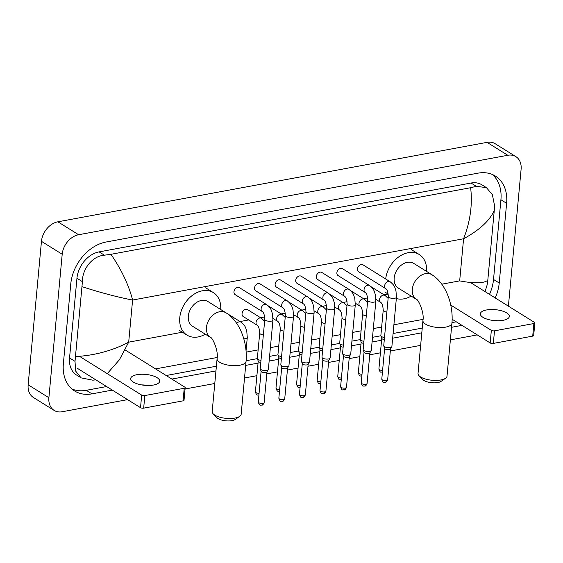 <?xml version="1.0" encoding="UTF-8"?>
<svg xmlns="http://www.w3.org/2000/svg" width="563" height="563" viewBox="0 0 563 563"><rect width="100%" height="100%" fill="white"/><g stroke="black" fill="none" stroke-linecap="round" stroke-linejoin="round"><path stroke-width="0.84" d="M127.597 399.631L62.197 411.743A18.192 13.477 -58.1 0 1 54.125 410.399L33.393 397.471A18.192 13.477 -58.1 0 1 28.15 384.789L41.458 241.337A18.192 13.477 -58.1 0 1 57.876 221.808L487.051 142.355A18.192 13.477 -58.1 0 1 495.116 143.692L515.856 156.62A18.192 13.477 -58.1 0 1 521.099 169.301L508.403 306.152M54.125 410.399A18.192 13.477 -58.1 0 1 48.89 397.717L62.197 254.265A18.192 13.477 -58.1 0 1 78.616 234.736L507.791 155.275A18.192 13.477 -58.1 0 1 515.856 156.62M477.255 334.901L450.379 339.876M420.638 345.379L390.328 350.995M380.405 352.832L369.743 354.803M359.82 356.639L349.159 358.617M339.236 360.454L328.574 362.424M318.651 364.261L307.982 366.239M298.066 368.075L287.397 370.046M277.482 371.883L266.813 373.86M256.89 375.697L244.525 377.984M214.784 383.494L185.072 388.991M495.222 297.94A39.107 28.973 121.9 0 0 499.226 283.013L506.623 203.313A39.107 28.973 121.9 0 0 495.349 176.043A39.107 28.973 121.9 0 0 478.008 173.158L106.062 242.02A39.107 28.973 121.9 0 0 70.755 284.012L63.366 363.705A39.107 28.973 121.9 0 0 74.633 390.975A39.107 28.973 121.9 0 0 91.973 393.861L112.304 390.096M171.87 379.068L215.953 370.911M245.693 365.401L258.058 363.114M269.142 361.059L278.643 359.3M289.727 357.252L299.234 355.492M310.312 353.437L319.819 351.678M330.896 349.63L340.404 347.871M351.488 345.816L360.989 344.056M372.073 342.008L381.573 340.249M392.657 338.194L421.807 332.796M451.547 327.293L461.963 325.365M489.514 294.379A39.107 28.973 121.9 0 0 493.526 279.459L500.915 199.759A39.107 28.973 121.9 0 0 492.358 174.488M71.923 388.977A39.107 28.973 121.9 0 0 86.273 390.307L106.597 386.542M166.169 375.514L216.389 366.217M246.122 360.714L257.361 358.631M269.578 356.372L277.946 354.824M290.163 352.558L298.531 351.009M310.748 348.75L319.115 347.195M331.333 344.936L339.7 343.388M351.917 341.129L360.285 339.573M372.509 337.314L380.877 335.766M393.094 333.5L422.243 328.109M451.976 322.599L456.255 321.811M441.786 284.188L459.675 280.881C474.405 283.632 483.779 283.435 487.797 280.283L494.272 210.442C489.634 220.745 479.402 230.183 463.581 238.761C470.281 221.583 472.631 204.566 470.64 187.718L476.354 186.325L486.439 187.634L481.949 184.84A24.554 18.192 121.9 0 0 471.062 183.024L99.109 251.886A24.554 18.192 121.9 0 0 76.948 278.256L69.552 357.948A24.554 18.192 121.9 0 0 76.624 375.071L81.114 377.872L75.604 371.045L75.02 361.355L82.416 281.662C82.184 269.051 92.402 255.975 104.401 255.187L110.939 254.307C121.453 269.578 128.674 284.822 132.601 300.037C117.702 297.18 100.904 292.746 82.191 286.736M487.797 280.283L487.101 285.068L485.053 291.599M423.024 319.383L393.903 324.774M381.658 327.04L373.318 328.581M361.073 330.847L352.734 332.395M340.488 334.661L332.142 336.202M319.904 338.469L311.557 340.017M299.312 342.283L290.972 343.824M278.727 346.097L270.388 347.638M258.143 349.904L246.158 352.121M217.17 357.491L155.557 368.899M95.858 379.849L92.804 380.18L81.114 377.872M470.64 187.718L110.939 254.307M486.439 187.634L492.386 194.735L494.497 205.368L494.272 210.442M75.709 356.576C95.013 355.415 112.677 350.608 128.695 342.156L119.377 359.827L107.259 373.642M491.175 320.157A14.554 5.482 -174.7 0 1 497.544 320.748M503.146 320.298A14.554 5.482 5.3 0 0 509.339 316.476A14.554 5.482 5.3 0 0 501.781 310.853A14.554 5.482 5.3 0 0 486.559 309.96A14.554 5.482 5.3 0 0 480.359 313.788A14.554 5.482 5.3 0 0 487.924 319.411A14.554 5.482 5.3 0 0 503.146 320.298M534.85 322.937L533.682 335.527A2.273 0.859 -174.7 0 1 532.718 336.125L533.879 323.535A2.273 0.859 5.3 0 0 534.85 322.937A2.273 0.859 5.3 0 0 534.442 322.388L471.456 283.126M493.329 343.416A2.273 0.859 -174.7 0 1 490.176 342.951L491.344 330.368A2.273 0.859 5.3 0 0 494.497 330.833L493.329 343.416L532.718 336.125M452.145 319.242L490.176 342.951M494.497 330.833L533.879 323.535M491.344 330.368L450.752 305.069M445.558 378.237L441.096 381.348A10.007 3.765 -174.7 0 1 437.838 382.537A10.007 3.765 -174.7 0 1 422.89 379.666L419.083 375.781A14.554 5.482 5.3 0 0 440.822 379.962A14.554 5.482 5.3 0 0 445.558 378.237A14.554 5.482 5.3 0 0 447.015 376.133L451.92 323.282A14.554 5.482 -174.7 0 1 445.72 327.11A14.554 5.482 -174.7 0 1 430.498 326.216A14.554 5.482 -174.7 0 1 422.94 320.593L418.035 373.445A14.554 5.482 5.3 0 0 419.083 375.781M416.514 299.425A14.554 10.781 121.9 0 1 412.32 289.276A14.554 10.781 121.9 0 1 425.452 273.653A14.554 10.781 121.9 0 1 431.905 274.73L413.763 263.414A14.554 10.781 121.9 0 0 401.595 264.941A14.554 10.781 121.9 0 0 394.177 277.967A14.554 10.781 121.9 0 0 398.365 288.115L416.514 299.425C417.802 298.784 424.565 312.036 422.94 320.593M385.69 278.966A25.011 18.53 -58.1 0 1 398.618 256.981A25.011 18.53 -58.1 0 1 419.294 254.539A25.011 18.53 -58.1 0 1 426.55 271.387M411.159 296.082A25.011 18.53 -58.1 0 1 396.331 298.545M239.704 416.346L235.243 419.463A10.007 3.765 -174.7 0 1 231.984 420.645A10.007 3.765 -174.7 0 1 217.036 417.774L213.229 413.889A14.554 5.482 5.3 0 0 234.968 418.07A14.554 5.482 5.3 0 0 239.704 416.346A14.554 5.482 5.3 0 0 241.161 414.241L246.059 361.39A14.554 5.482 -174.7 0 1 239.866 365.218A14.554 5.482 -174.7 0 1 224.644 364.331A14.554 5.482 -174.7 0 1 217.086 358.701L212.181 411.553A14.554 5.482 5.3 0 0 213.229 413.889M210.661 337.533A14.554 10.781 121.9 0 1 206.466 327.392A14.554 10.781 121.9 0 1 219.598 311.761A14.554 10.781 121.9 0 1 226.052 312.838L207.909 301.529A14.554 10.781 121.9 0 0 195.734 303.049A14.554 10.781 121.9 0 0 188.316 316.075A14.554 10.781 121.9 0 0 192.511 326.223L210.661 337.533C211.941 336.892 218.711 350.151 217.086 358.701M205.298 334.197A25.011 18.53 -58.1 0 1 186.979 335.098A25.011 18.53 -58.1 0 1 179.773 317.659A25.011 18.53 -58.1 0 1 192.518 295.272A25.011 18.53 -58.1 0 1 213.44 292.654A25.011 18.53 -58.1 0 1 220.696 309.495M385.81 288.692L358.645 271.76A4.096 3.033 -58.1 0 1 357.47 268.903A4.096 3.033 -58.1 0 1 359.553 265.243A4.096 3.033 -58.1 0 1 362.973 264.814L390.138 281.746A4.096 3.033 -58.1 0 0 388.118 281.493A4.096 3.033 -58.1 0 0 384.635 285.835A4.096 3.033 -58.1 0 0 385.81 288.692C387.203 289.537 388.034 292.127 388.308 296.462L383.741 345.703A4.096 1.541 -174.7 0 0 383.776 345.971A4.096 1.541 -174.7 0 0 384.473 346.702A4.096 1.541 -174.7 0 0 390.145 347.54A4.096 1.541 -174.7 0 0 391.806 346.717A4.096 1.541 -174.7 0 0 391.89 346.463L396.458 297.215A4.096 1.541 -174.7 0 1 394.712 298.291A4.096 1.541 -174.7 0 1 394.501 298.327A4.096 1.541 -174.7 0 1 390.321 298.01A4.096 1.541 -174.7 0 1 388.308 296.462M390.525 348.87A2.956 1.112 -174.7 0 1 390.462 349.053A2.956 1.112 -174.7 0 1 389.265 349.651A2.956 1.112 -174.7 0 1 385.162 349.046A2.956 1.112 -174.7 0 1 384.663 348.518L383.776 345.971M365.225 292.5L338.06 275.567A4.096 3.033 -58.1 0 1 336.878 272.717A4.096 3.033 -58.1 0 1 338.968 269.051A4.096 3.033 -58.1 0 1 342.388 268.621L369.553 285.554A4.096 3.033 -58.1 0 0 367.533 285.3A4.096 3.033 -58.1 0 0 364.05 289.649A4.096 3.033 -58.1 0 0 365.225 292.5C366.612 293.344 367.449 295.934 367.723 300.269L363.156 349.517A4.096 1.541 -174.7 0 0 363.191 349.778A4.096 1.541 -174.7 0 0 363.888 350.51A4.096 1.541 -174.7 0 0 369.56 351.347A4.096 1.541 -174.7 0 0 371.221 350.524A4.096 1.541 -174.7 0 0 371.306 350.27L375.873 301.029A4.096 1.541 -174.7 0 1 374.128 302.106A4.096 1.541 -174.7 0 1 373.916 302.141A4.096 1.541 -174.7 0 1 369.736 301.824A4.096 1.541 -174.7 0 1 367.723 300.269M369.94 352.684A2.956 1.112 -174.7 0 1 369.877 352.867A2.956 1.112 -174.7 0 1 368.681 353.458A2.956 1.112 -174.7 0 1 364.578 352.86A2.956 1.112 -174.7 0 1 364.078 352.332L363.191 349.778M344.64 296.314L317.476 279.382A4.096 3.033 -58.1 0 1 316.293 276.524A4.096 3.033 -58.1 0 1 318.384 272.865A4.096 3.033 -58.1 0 1 321.804 272.436L348.969 289.368A4.096 3.033 -58.1 0 0 346.942 289.115A4.096 3.033 -58.1 0 0 343.458 293.457A4.096 3.033 -58.1 0 0 344.64 296.314C346.027 297.158 346.864 299.748 347.139 304.083L342.571 353.325A4.096 1.541 -174.7 0 0 342.6 353.592A4.096 1.541 -174.7 0 0 343.296 354.324A4.096 1.541 -174.7 0 0 348.976 355.162A4.096 1.541 -174.7 0 0 350.636 354.338A4.096 1.541 -174.7 0 0 350.721 354.085L355.288 304.836A4.096 1.541 -174.7 0 1 353.543 305.913A4.096 1.541 -174.7 0 1 353.332 305.948A4.096 1.541 -174.7 0 1 349.151 305.632A4.096 1.541 -174.7 0 1 347.139 304.083M349.356 356.492A2.956 1.112 -174.7 0 1 349.292 356.682A2.956 1.112 -174.7 0 1 348.096 357.273A2.956 1.112 -174.7 0 1 343.993 356.668A2.956 1.112 -174.7 0 1 343.493 356.14L342.6 353.592M324.056 300.128L296.891 283.189A4.096 3.033 -58.1 0 1 295.709 280.339A4.096 3.033 -58.1 0 1 297.799 276.672A4.096 3.033 -58.1 0 1 301.219 276.243L328.384 293.182A4.096 3.033 -58.1 0 0 326.357 292.922A4.096 3.033 -58.1 0 0 322.873 297.271A4.096 3.033 -58.1 0 0 324.056 300.128C325.442 300.973 326.273 303.563 326.554 307.898L321.98 357.139A4.096 1.541 -174.7 0 0 322.015 357.406A4.096 1.541 -174.7 0 0 322.712 358.138A4.096 1.541 -174.7 0 0 328.391 358.969A4.096 1.541 -174.7 0 0 330.052 358.145A4.096 1.541 -174.7 0 0 330.136 357.892L334.704 308.651A4.096 1.541 -174.7 0 1 332.958 309.727A4.096 1.541 -174.7 0 1 332.747 309.763A4.096 1.541 -174.7 0 1 328.567 309.446A4.096 1.541 -174.7 0 1 326.554 307.898M328.771 360.306A2.956 1.112 -174.7 0 1 328.708 360.489A2.956 1.112 -174.7 0 1 327.511 361.08A2.956 1.112 -174.7 0 1 323.408 360.482A2.956 1.112 -174.7 0 1 322.909 359.954L322.015 357.406M303.471 303.936L276.306 287.003A4.096 3.033 -58.1 0 1 275.124 284.146A4.096 3.033 -58.1 0 1 277.207 280.487A4.096 3.033 -58.1 0 1 280.634 280.057L307.799 296.99A4.096 3.033 -58.1 0 0 305.772 296.736A4.096 3.033 -58.1 0 0 302.289 301.085A4.096 3.033 -58.1 0 0 303.471 303.936C304.857 304.78 305.688 307.37 305.962 311.705L301.395 360.946A4.096 1.541 -174.7 0 0 301.43 361.214A4.096 1.541 -174.7 0 0 302.127 361.946A4.096 1.541 -174.7 0 0 307.806 362.783A4.096 1.541 -174.7 0 0 309.467 361.96A4.096 1.541 -174.7 0 0 309.544 361.706L314.119 312.465A4.096 1.541 -174.7 0 1 312.374 313.535A4.096 1.541 -174.7 0 1 312.155 313.577A4.096 1.541 -174.7 0 1 307.982 313.253A4.096 1.541 -174.7 0 1 305.962 311.705M308.179 364.12A2.956 1.112 -174.7 0 1 308.123 364.303A2.956 1.112 -174.7 0 1 306.926 364.894A2.956 1.112 -174.7 0 1 302.824 364.289A2.956 1.112 -174.7 0 1 302.324 363.761L301.43 361.214M282.886 307.75L255.715 290.811A4.096 3.033 -58.1 0 1 254.539 287.96A4.096 3.033 -58.1 0 1 256.622 284.294A4.096 3.033 -58.1 0 1 260.05 283.865L287.214 300.804A4.096 3.033 -58.1 0 0 285.188 300.543A4.096 3.033 -58.1 0 0 281.704 304.893A4.096 3.033 -58.1 0 0 282.886 307.75C284.273 308.594 285.103 311.184 285.378 315.519L280.81 364.761A4.096 1.541 -174.7 0 0 280.846 365.028A4.096 1.541 -174.7 0 0 281.542 365.76A4.096 1.541 -174.7 0 0 287.221 366.59A4.096 1.541 -174.7 0 0 288.875 365.774A4.096 1.541 -174.7 0 0 288.96 365.514L293.527 316.272A4.096 1.541 -174.7 0 1 291.789 317.349A4.096 1.541 -174.7 0 1 291.571 317.384A4.096 1.541 -174.7 0 1 287.397 317.068A4.096 1.541 -174.7 0 1 285.378 315.519M287.594 367.928A2.956 1.112 -174.7 0 1 287.538 368.111A2.956 1.112 -174.7 0 1 286.335 368.709A2.956 1.112 -174.7 0 1 282.239 368.103A2.956 1.112 -174.7 0 1 281.732 367.576L280.846 365.028M262.302 311.557L235.13 294.625A4.096 3.033 -58.1 0 1 233.955 291.768A4.096 3.033 -58.1 0 1 236.038 288.108A4.096 3.033 -58.1 0 1 239.465 287.679L266.63 304.611A4.096 3.033 -58.1 0 0 264.603 304.358A4.096 3.033 -58.1 0 0 261.119 308.707A4.096 3.033 -58.1 0 0 262.302 311.557C263.688 312.402 264.519 314.991 264.793 319.327L260.226 368.568A4.096 1.541 -174.7 0 0 260.261 368.835A4.096 1.541 -174.7 0 0 260.958 369.567A4.096 1.541 -174.7 0 0 266.637 370.405A4.096 1.541 -174.7 0 0 268.291 369.581A4.096 1.541 -174.7 0 0 268.375 369.328L272.942 320.087A4.096 1.541 -174.7 0 1 271.204 321.163A4.096 1.541 -174.7 0 1 270.986 321.199A4.096 1.541 -174.7 0 1 266.806 320.875A4.096 1.541 -174.7 0 1 264.793 319.327M267.01 371.742A2.956 1.112 -174.7 0 1 266.953 371.925A2.956 1.112 -174.7 0 1 265.75 372.516A2.956 1.112 -174.7 0 1 261.654 371.911A2.956 1.112 -174.7 0 1 261.148 371.383L260.261 368.835M384.501 337.469A4.096 1.541 -174.7 0 1 381.594 336.59A4.096 1.541 -174.7 0 1 380.898 335.858A4.096 1.541 -174.7 0 1 380.862 335.59L383.22 310.171C382.946 305.836 382.115 303.246 380.729 302.401A4.096 3.033 -58.1 0 1 379.546 299.551A4.096 3.033 -58.1 0 1 383.03 295.202A4.096 3.033 -58.1 0 1 385.057 295.455L388.125 298.397M384.311 339.559A2.956 1.112 -174.7 0 1 382.291 338.933A2.956 1.112 -174.7 0 1 381.784 338.405L380.898 335.858M363.916 341.284A4.096 1.541 -174.7 0 1 361.01 340.397A4.096 1.541 -174.7 0 1 360.313 339.665A4.096 1.541 -174.7 0 1 360.278 339.405L362.635 313.985C362.361 309.65 361.53 307.06 360.137 306.216A4.096 3.033 -58.1 0 1 358.962 303.358A4.096 3.033 -58.1 0 1 362.445 299.009A4.096 3.033 -58.1 0 1 364.472 299.27L367.54 302.211M363.726 343.374A2.956 1.112 -174.7 0 1 361.706 342.74A2.956 1.112 -174.7 0 1 361.2 342.213L360.313 339.665M343.331 345.098A4.096 1.541 -174.7 0 1 340.425 344.211A4.096 1.541 -174.7 0 1 339.728 343.479A4.096 1.541 -174.7 0 1 339.693 343.212L342.051 317.792C341.776 313.457 340.946 310.867 339.552 310.023A4.096 3.033 -58.1 0 1 338.377 307.173A4.096 3.033 -58.1 0 1 341.861 302.824A4.096 3.033 -58.1 0 1 343.887 303.077L346.956 306.026M343.141 347.181A2.956 1.112 -174.7 0 1 341.122 346.555A2.956 1.112 -174.7 0 1 340.615 346.027L339.728 343.479M322.747 348.905A4.096 1.541 -174.7 0 1 319.84 348.018A4.096 1.541 -174.7 0 1 319.144 347.287A4.096 1.541 -174.7 0 1 319.108 347.026L321.466 321.607C321.191 317.272 320.361 314.682 318.968 313.837A4.096 3.033 -58.1 0 1 317.792 310.98A4.096 3.033 -58.1 0 1 321.276 306.631A4.096 3.033 -58.1 0 1 323.296 306.891L326.371 309.833M322.55 350.995A2.956 1.112 -174.7 0 1 320.537 350.369A2.956 1.112 -174.7 0 1 320.03 349.834L319.144 347.287M302.162 352.719A4.096 1.541 -174.7 0 1 299.256 351.833A4.096 1.541 -174.7 0 1 298.559 351.101A4.096 1.541 -174.7 0 1 298.524 350.833L300.881 325.414C300.607 321.079 299.769 318.489 298.383 317.645A4.096 3.033 -58.1 0 1 297.208 314.794A4.096 3.033 -58.1 0 1 300.691 310.445A4.096 3.033 -58.1 0 1 302.711 310.699L305.786 313.647M301.965 354.803A2.956 1.112 -174.7 0 1 299.945 354.176A2.956 1.112 -174.7 0 1 299.446 353.648L298.559 351.101M281.577 356.527A4.096 1.541 -174.7 0 1 278.664 355.647A4.096 1.541 -174.7 0 1 277.974 354.915A4.096 1.541 -174.7 0 1 277.939 354.648L280.297 329.228C280.022 324.893 279.185 322.303 277.798 321.459A4.096 3.033 -58.1 0 1 276.616 318.602A4.096 3.033 -58.1 0 1 280.1 314.26A4.096 3.033 -58.1 0 1 282.126 314.513L285.202 317.455M281.38 358.617A2.956 1.112 -174.7 0 1 279.361 357.991A2.956 1.112 -174.7 0 1 278.861 357.463L277.974 354.915M257.214 325.266L243.216 316.547A4.096 3.033 -58.1 0 1 242.034 313.69A4.096 3.033 -58.1 0 1 244.124 310.03A4.096 3.033 -58.1 0 1 247.544 309.601L261.542 318.32A4.096 3.033 -58.1 0 0 259.515 318.067A4.096 3.033 -58.1 0 0 256.031 322.416A4.096 3.033 -58.1 0 0 257.214 325.266C258.6 326.118 259.43 328.708 259.712 333.036L257.347 358.455A4.096 1.541 -174.7 0 0 257.382 358.722A4.096 1.541 -174.7 0 0 258.079 359.454A4.096 1.541 -174.7 0 0 260.993 360.341M260.796 362.431A2.956 1.112 -174.7 0 1 258.776 361.798A2.956 1.112 -174.7 0 1 258.276 361.27L257.382 358.722M226.79 313.317A4.096 3.033 -58.1 0 1 226.959 313.408L240.957 322.135A4.096 3.033 -58.1 0 0 238.93 321.881A4.096 3.033 -58.1 0 0 236.678 323.366M141.517 384.895A14.554 5.482 -174.7 0 1 147.886 385.486M153.488 385.036A14.554 5.482 5.3 0 0 159.681 381.207A14.554 5.482 5.3 0 0 152.123 375.584A14.554 5.482 5.3 0 0 136.9 374.698A14.554 5.482 5.3 0 0 130.707 378.519A14.554 5.482 5.3 0 0 138.266 384.142A14.554 5.482 5.3 0 0 153.488 385.036M185.192 387.675L184.024 400.258A2.273 0.859 -174.7 0 1 183.059 400.856L184.228 388.273A2.273 0.859 5.3 0 0 185.192 387.675A2.273 0.859 5.3 0 0 184.784 387.119L125.162 349.954M143.671 408.147A2.273 0.859 -174.7 0 1 140.518 407.682L141.686 395.099A2.273 0.859 5.3 0 0 144.839 395.564L143.671 408.147L183.059 400.856M77.525 368.42L140.518 407.682M144.839 395.564L184.228 388.273M141.686 395.099L79.517 356.351M459.675 280.881L463.581 238.761L132.601 300.037L128.695 342.156L183.496 332.008M240.014 321.543L248.67 319.946M260.599 317.736L264.737 316.969M281.183 313.922L285.328 313.155M301.768 310.114L305.913 309.347M322.353 306.3L326.498 305.533M342.937 302.486L347.082 301.719M363.522 298.679L367.667 297.911M384.107 294.864L388.252 294.097M78.616 234.736L57.876 221.808M62.197 254.265L41.458 241.337M48.89 397.717L28.15 384.789M507.791 155.275L487.051 142.355M500.915 199.759L506.623 203.313M493.526 279.459L499.226 283.013M86.273 390.307L91.973 393.861M69.552 357.948L75.02 361.355M76.948 278.256L82.416 281.662M99.109 251.886L104.401 255.187M471.062 183.024L476.354 186.325M381.784 379.117C383.354 383.896 383.875 381.714 385.261 382.291C386.056 382.467 386.858 381.587 387.668 379.659A2.956 1.112 -174.7 0 1 386.408 380.44A2.956 1.112 -174.7 0 1 383.319 380.257A2.956 1.112 -174.7 0 1 381.784 379.117L384.628 348.42M385.261 382.291A2.956 1.647 -100.5 0 0 386.408 380.44M361.2 382.924C362.769 387.703 363.29 385.528 364.676 386.105C365.471 386.281 366.274 385.402 367.083 383.473A2.956 1.112 -174.7 0 1 365.823 384.248A2.956 1.112 -174.7 0 1 362.734 384.065A2.956 1.112 -174.7 0 1 361.2 382.924L364.043 352.234M364.676 386.105A2.956 1.647 -100.5 0 0 365.823 384.248M340.608 386.739C342.184 391.517 342.705 389.343 344.092 389.913C344.887 390.089 345.689 389.209 346.498 387.281A2.956 1.112 -174.7 0 1 345.239 388.062A2.956 1.112 -174.7 0 1 342.149 387.879A2.956 1.112 -174.7 0 1 340.608 386.739L343.458 356.041M344.092 389.913A2.956 1.647 -100.5 0 0 345.239 388.062M320.023 390.546C321.593 395.325 322.12 393.15 323.507 393.727C324.302 393.903 325.097 393.023 325.914 391.095A2.956 1.112 -174.7 0 1 324.654 391.869A2.956 1.112 -174.7 0 1 321.557 391.693A2.956 1.112 -174.7 0 1 320.023 390.546L322.873 359.856M323.507 393.727A2.956 1.647 -100.5 0 0 324.654 391.869M299.439 394.36C301.008 399.139 301.536 396.964 302.922 397.541C303.71 397.71 304.513 396.838 305.329 394.902A2.956 1.112 -174.7 0 1 304.069 395.683A2.956 1.112 -174.7 0 1 300.973 395.5A2.956 1.112 -174.7 0 1 299.439 394.36L302.289 363.663M302.922 397.541A2.956 1.647 -100.5 0 0 304.069 395.683M278.854 398.168C280.423 402.953 280.951 400.772 282.337 401.349C283.126 401.525 283.928 400.645 284.737 398.717A2.956 1.112 -174.7 0 1 283.485 399.491A2.956 1.112 -174.7 0 1 280.388 399.315A2.956 1.112 -174.7 0 1 278.854 398.168L281.704 367.477M282.337 401.349A2.956 1.647 -100.5 0 0 283.485 399.491M258.269 401.982C259.839 406.76 260.359 404.586 261.753 405.163C262.541 405.332 263.343 404.459 264.153 402.524A2.956 1.112 -174.7 0 1 262.9 403.305A2.956 1.112 -174.7 0 1 259.803 403.122A2.956 1.112 -174.7 0 1 258.269 401.982L261.112 371.284M261.753 405.163A2.956 1.647 -100.5 0 0 262.9 403.305M382.39 372.178A2.956 1.647 -100.5 0 0 382.425 372.171L382.39 372.178C381.003 371.601 380.475 373.783 378.906 368.997L381.756 338.307M386.858 312.057A4.096 1.541 -174.7 0 1 383.952 311.17A4.096 1.541 -174.7 0 1 383.22 310.171M382.587 370.412A2.956 1.112 -174.7 0 1 378.906 368.997M361.805 375.993A2.956 1.647 -100.5 0 0 361.84 375.985L361.805 375.993C360.411 375.415 359.891 377.59 358.321 372.812L361.172 342.121M366.274 315.864A4.096 1.541 -174.7 0 1 363.367 314.977A4.096 1.541 -174.7 0 1 362.635 313.985M362.002 374.226A2.956 1.112 -174.7 0 1 358.321 372.812M341.213 379.8A2.956 1.647 -100.5 0 0 341.255 379.793L341.213 379.8C339.827 379.223 339.306 381.404 337.737 376.626L340.58 345.928M345.689 319.678A4.096 1.541 -174.7 0 1 342.783 318.792A4.096 1.541 -174.7 0 1 342.051 317.792M341.417 378.033A2.956 1.112 -174.7 0 1 337.737 376.626M320.629 383.614A2.956 1.647 -100.5 0 0 320.671 383.607L320.629 383.614C319.242 383.037 318.721 385.212 317.152 380.433L319.995 349.743M325.104 323.486A4.096 1.541 -174.7 0 1 322.198 322.606A4.096 1.541 -174.7 0 1 321.466 321.607M320.833 381.848A2.956 1.112 -174.7 0 1 317.152 380.433M300.044 387.421A2.956 1.647 -100.5 0 0 300.086 387.414L300.044 387.421C298.657 386.851 298.137 389.026 296.567 384.248L299.41 353.55M304.52 327.3A4.096 1.541 -174.7 0 1 301.613 326.413A4.096 1.541 -174.7 0 1 300.881 325.414M300.248 385.655A2.956 1.112 -174.7 0 1 296.567 384.248M279.459 391.236A2.956 1.647 -100.5 0 0 279.501 391.229L279.459 391.236C278.073 390.659 277.552 392.833 275.976 388.055L278.826 357.364M283.935 331.107A4.096 1.541 -174.7 0 1 281.028 330.228A4.096 1.541 -174.7 0 1 280.297 329.228M279.663 389.469A2.956 1.112 -174.7 0 1 275.976 388.055M258.874 395.043A2.956 1.647 -100.5 0 0 258.91 395.036L258.874 395.043C257.488 394.473 256.96 396.648 255.391 391.869L258.241 361.172M263.35 334.922A4.096 1.541 -174.7 0 1 260.437 334.035A4.096 1.541 -174.7 0 1 259.712 333.036M259.079 393.284A2.956 1.112 -174.7 0 1 255.391 391.869M240.957 322.135C246.193 326.505 245.426 327.856 246.777 331.22L247.277 337.603A4.096 1.541 -174.7 0 1 245.313 338.715A4.096 1.541 -174.7 0 1 243.793 338.806M431.905 274.73C445.945 283.421 453.616 304.78 451.92 323.282M419.294 254.539L411.518 249.691M388.259 294.139L385.057 292.141M226.052 312.838C240.084 321.529 247.762 342.895 246.059 361.39M213.44 292.654L205.664 287.806M186.979 335.098L179.203 330.256M396.458 297.215L395.958 290.832C394.614 287.468 395.374 286.117 390.138 281.746M390.462 349.053L391.806 346.717M387.668 379.659L390.518 348.969M375.873 301.029L375.373 294.639C374.022 291.275 374.789 289.924 369.553 285.554M369.877 352.867L371.221 350.524M367.083 383.473L369.933 352.776M355.288 304.836L354.789 298.453C353.437 295.089 354.204 293.738 348.969 289.368M349.292 356.682L350.636 354.338M346.498 387.281L349.341 356.59M334.704 308.651L334.204 302.261C332.853 298.897 333.62 297.546 328.384 293.182M328.708 360.489L330.052 358.145M325.914 391.095L328.757 360.397M314.119 312.465L313.619 306.075C312.268 302.711 313.035 301.36 307.799 296.99M308.123 364.303L309.467 361.96M305.329 394.902L308.172 364.212M293.527 316.272L293.027 309.882C291.683 306.518 292.45 305.167 287.214 300.804M287.538 368.111L288.875 365.774M284.737 398.717L287.587 368.026M272.942 320.087L272.443 313.697C271.099 310.333 271.866 308.981 266.63 304.611M266.953 371.925L268.291 369.581M264.153 402.524L267.003 371.833M371.116 286.764L385.057 295.455M375.95 299.425L380.729 302.401M350.531 290.578L364.472 299.27M355.359 303.232L360.137 306.216M329.946 294.386L343.887 303.077M334.774 307.046L339.552 310.023M309.354 298.2L323.296 306.891M314.189 310.86L318.968 313.837M288.77 302.014L302.711 310.699M293.604 314.668L298.383 317.645M268.185 305.822L282.126 314.513M273.02 318.482L277.798 321.459M264.617 321.269L261.542 318.32M247.277 337.603L246.052 350.77"/></g></svg>
